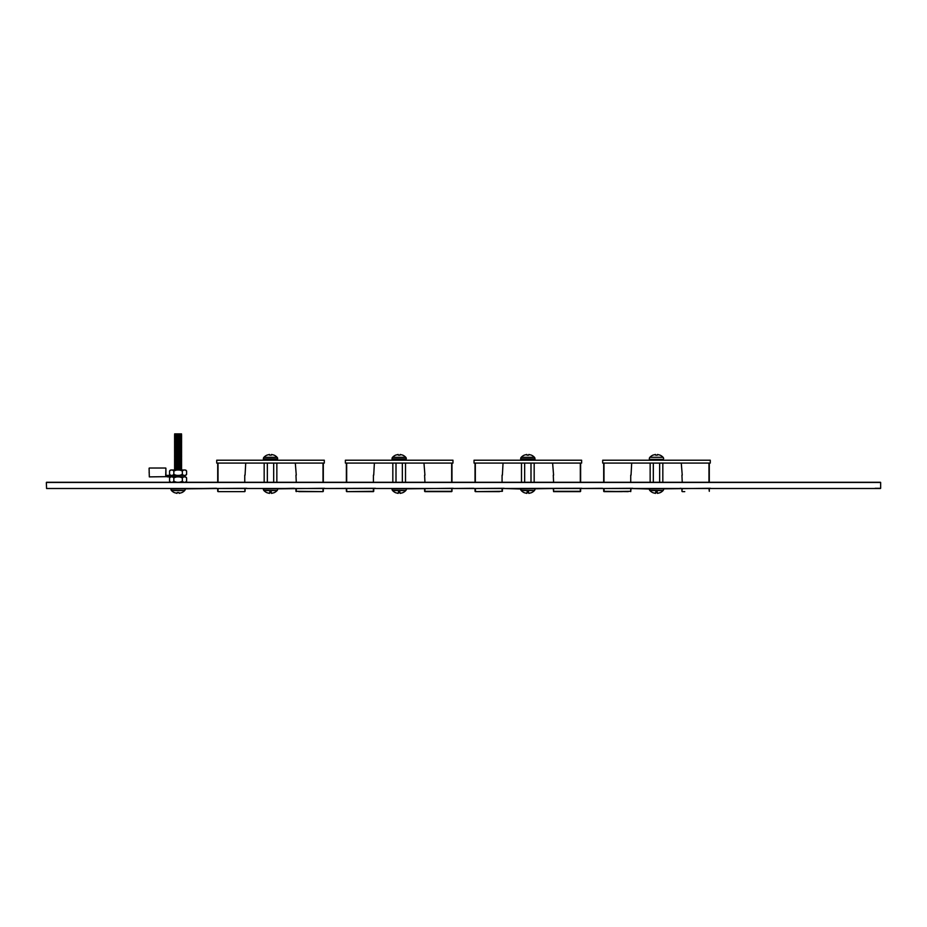 <?xml version="1.0" encoding="UTF-8"?>
<svg xmlns="http://www.w3.org/2000/svg" width="927" height="927" viewBox="0 0 927 927"><rect width="100%" height="100%" fill="white"/><g stroke="black" fill="none" stroke-linecap="round" stroke-linejoin="round"><path stroke-width="1.39" d="M398.147 493.384L398.297 492.689L398.147 493.384L395.655 492.735A9.49 9.49 180 0 1 392.584 490.557A1.877 1.877 180 0 1 392.051 489.016L424.612 488.506L424.925 491.623L451.669 491.623L451.97 488.506L451.97 491.31L451.97 488.506L473.801 488.286M392.051 489.016L453.199 488.286M392.584 490.557L405.759 490.557A1.877 1.877 -0 0 0 406.293 489.016M399.607 490.696L400.186 493.384L400.035 492.689L398.297 492.689L400.035 492.689L400.186 493.384L402.689 492.735A9.49 9.49 -0 0 0 405.759 490.557M395.574 488.506L402.77 488.506M398.726 490.696L398.297 492.689M528.853 454.462L528.703 455.157L528.853 454.462L531.345 455.111A9.49 9.49 180 0 1 534.415 457.289A1.877 1.877 180 0 1 534.949 458.83L520.707 458.83L527.834 459.34M534.949 458.83L535.041 459.607L521.044 459.34M534.415 457.289L521.241 457.289A1.877 1.877 0 0 0 520.707 458.83M526.814 454.462L526.965 455.157L528.703 455.157L526.965 455.157L526.814 454.462L524.311 455.111A9.49 9.49 0 0 0 521.241 457.289M649.537 459.34L663.268 459.34M277.636 458.83L263.395 458.83L277.636 458.83A1.877 1.877 180 0 0 277.092 457.289L263.928 457.289A1.877 1.877 0 0 0 263.395 458.83M277.092 457.289A9.49 9.49 180 0 0 274.033 455.111L271.53 454.462L271.391 455.157L269.653 455.157L269.502 454.462L266.999 455.111A9.49 9.49 0 0 0 263.928 457.289M269.502 454.462L269.653 455.157L271.391 455.157L271.53 454.462M392.828 482.26L392.828 463.118M396.003 482.26L396.003 463.118M405.505 482.26L405.505 463.118M402.341 482.26L402.341 463.118M269.49 493.384L269.641 492.689L269.49 493.384L266.999 492.735A9.49 9.49 180 0 1 263.928 490.557A1.877 1.877 180 0 1 263.395 489.016L324.543 488.286M263.395 489.016L294.241 488.286M263.928 490.557L277.092 490.557A1.877 1.877 -0 0 0 277.636 489.016M270.951 490.696L271.53 493.384L271.379 492.689L269.641 492.689L271.379 492.689L271.53 493.384L274.033 492.735A9.49 9.49 -0 0 0 277.092 490.557M266.918 488.506L274.114 488.506M270.07 490.696L269.641 492.689M182.341 477.973C183.766 476.443 185.18 476.443 186.605 477.973A1.599 1.599 14.8 0 0 185.145 476.884L171.02 476.884A1.599 1.599 -165.2 0 0 169.56 477.973C170.985 476.443 172.41 476.443 173.824 477.973C176.651 476.443 179.49 476.443 182.341 477.973L182.341 481.183C179.514 482.712 176.675 482.712 173.824 481.183C172.399 482.712 170.985 482.712 169.56 481.183L169.56 477.973L170.568 477.057M185.145 482.26A1.599 1.599 14.8 0 0 186.605 481.183C185.18 482.712 183.755 482.712 182.341 481.183M171.02 482.26A1.599 1.599 -165.2 0 1 169.56 481.183L170.556 482.098M185.597 482.098L186.605 481.183L186.605 477.973L185.597 477.057M173.824 481.183L173.824 477.973M174.485 488.506L181.68 488.506M181.008 470.012L181.68 469.398L174.485 469.398L175.157 470.012M174.485 469.398L175.18 468.761L181.68 469.398M180.974 468.761L181.68 468.123L174.485 468.123L175.18 468.761M174.485 468.123L175.18 467.486L181.68 468.123M180.974 467.486L181.68 466.849L174.485 466.849L175.18 467.486M174.485 466.849L175.18 466.211L181.68 466.849M180.974 466.211L181.68 465.574L174.485 465.574L175.18 466.211M174.485 465.574L175.18 464.937L181.68 465.574M180.974 464.937L181.68 464.311L174.485 464.311L175.18 464.937M174.485 464.311L175.18 463.674L181.68 464.311M180.974 463.674L181.68 463.036L174.485 463.036L175.18 463.674M174.485 463.036L175.18 462.399L181.68 463.036M180.974 462.399L181.68 461.762L174.485 461.762L175.18 462.399M174.485 461.762L175.18 461.125L181.68 461.762M180.974 461.125L181.68 460.487L174.485 460.487L175.18 461.125M174.485 460.487L175.18 459.85L181.68 460.487M180.974 459.85L181.68 459.213L174.485 459.213L175.18 459.85M174.485 459.213L175.18 458.575L181.68 459.213M180.974 458.575L181.68 457.938L174.485 457.938L175.18 458.575M174.485 457.938L175.18 457.301L181.68 457.938M180.974 457.301L181.68 456.663L174.485 456.663L175.18 457.301M174.485 456.663L175.18 456.026L181.68 456.663M180.974 456.026L181.68 455.389L174.485 455.389L175.18 456.026M174.485 455.389L175.18 454.751L181.68 455.389M180.974 454.751L181.68 454.114L174.485 454.114L175.18 454.751M174.485 454.114L175.18 453.477L181.68 454.114M180.974 453.477L181.68 452.839L174.485 452.839L175.18 453.477M174.485 452.839L175.18 452.214L181.68 452.839M180.974 452.214L181.68 451.576L174.485 451.576L175.18 452.214M174.485 451.576L175.18 450.939L181.68 451.576M180.974 450.939L181.68 450.302L174.485 450.302L175.18 450.939M174.485 450.302L175.18 449.665L181.68 450.302M180.974 449.665L181.68 449.027L174.485 449.027L175.18 449.665M174.485 449.027L175.18 448.39L181.68 449.027M180.974 448.39L181.68 447.753L174.485 447.753L175.18 448.39M174.485 447.753L175.18 447.115L181.68 447.753M180.974 447.115L181.68 446.478L174.485 446.478L175.18 447.115M174.485 446.478L175.18 445.841L181.68 446.478M180.974 445.841L181.68 445.203L174.485 445.203L175.18 445.841M174.485 445.203L175.18 444.566L181.68 445.203M180.974 444.566L181.68 443.929L174.485 443.929L175.18 444.566M174.485 443.929L175.18 443.291L181.68 443.929M180.974 443.291L181.68 442.654L174.485 442.654L175.18 443.291M174.485 442.654L175.18 442.017L181.68 442.654M180.974 442.017L181.68 441.379L174.485 441.379L175.18 442.017M174.485 441.379L175.18 440.742L181.68 441.379M180.974 440.742L181.68 440.116L174.485 440.116L175.18 440.742M174.485 440.116L175.18 439.479L181.68 440.116M180.974 439.479L181.68 438.842L174.485 438.842L175.18 439.479M174.485 438.842L175.18 438.204L181.68 438.842M180.974 438.204L181.68 437.567L174.485 437.567L175.18 438.204M174.485 437.567L175.18 436.93L181.68 437.567M180.974 436.93L181.68 436.293L174.485 436.293L175.18 436.93M174.485 436.293L175.18 435.655L181.68 436.293M180.974 435.655L181.68 435.018L174.485 435.018L175.18 435.655M174.485 435.018L175.18 434.381L181.68 435.018M180.974 434.381L175.18 434.381M174.635 433.882L181.53 433.882M174.253 492.538L177.022 493.373L177.196 492.538L178.969 492.538L179.143 493.373L181.924 492.585L179.143 493.373L178.969 492.538L177.196 492.538L177.022 493.373L174.241 492.585A9.49 9.49 180 0 1 171.495 490.557A1.877 1.877 180 0 1 170.962 489.016L216.478 488.286M170.962 489.016L217.706 488.506L218.019 491.623L244.763 491.623L245.064 488.506L263.731 488.506L245.064 488.506L245.064 491.31L244.763 488.506M171.495 490.557L184.67 490.557A1.877 1.877 -0 0 0 185.203 489.016M181.924 492.585A9.49 9.49 -0 0 0 184.67 490.557M657.51 454.462L657.359 455.157L657.51 454.462L660.001 455.111A9.49 9.49 180 0 1 663.072 457.289L649.908 457.289A1.877 1.877 0 0 0 649.363 458.83M663.072 457.289A1.877 1.877 180 0 1 663.605 458.83M655.47 454.462L655.621 455.157L657.359 455.157L655.621 455.157L655.47 454.462L652.967 455.111A9.49 9.49 0 0 0 649.908 457.289M406.293 458.83L392.051 458.83L406.293 458.83A1.877 1.877 180 0 0 405.759 457.289L392.584 457.289A1.877 1.877 0 0 0 392.051 458.83M405.759 457.289A9.49 9.49 180 0 0 402.689 455.111L400.186 454.462L400.047 455.157L398.309 455.157L398.158 454.462L395.655 455.111A9.49 9.49 0 0 0 392.584 457.289M398.158 454.462L398.309 455.157L400.047 455.157L400.186 454.462M534.856 463.118L520.8 463.071M581.623 463.071L474.033 463.071L474.033 460.221L581.623 460.221L581.623 463.071M526.814 493.384L526.953 492.689L526.814 493.384L524.311 492.735A9.49 9.49 180 0 1 521.241 490.557A1.877 1.877 180 0 1 520.707 489.016L553.28 488.506L553.581 491.623L580.325 491.623L580.325 488.506M493.627 491.623L475.331 491.623L493.627 491.623M475.331 488.506L475.574 491.623M475.03 491.31L475.03 488.506L475.331 491.623L499.549 491.623M475.03 482.26L475.03 463.071L475.03 482.26M502.388 475.157L503.037 463.071M451.426 491.623L424.925 491.623L424.612 488.506L424.612 491.31L424.612 488.506L422.689 488.506L504.311 488.506L502.388 488.506L502.388 491.31L502.388 488.506L581.866 488.286M553.28 475.157L553.581 482.26M580.626 463.071L580.626 482.26L580.626 463.071M580.082 491.623L553.581 491.623L553.28 488.506L551.345 488.506L582.075 488.506L580.626 488.506L580.626 491.31L580.626 488.506L602.457 488.286M406.2 463.118L392.144 463.071M452.967 463.071L345.377 463.071L345.377 460.221L452.967 460.221L452.967 463.071M364.96 491.623L373.419 491.623L373.72 488.506L373.72 491.31L373.72 488.506L392.388 488.506L373.72 488.506L373.419 491.623L346.675 491.623L364.96 491.623M346.374 463.071L346.374 482.26L346.374 463.071M294.033 488.506L346.374 488.506L346.918 491.623M373.72 475.157L374.381 463.071M346.675 488.506L346.675 491.623L370.893 491.623M451.97 482.26L451.97 463.071L451.97 482.26M424.612 475.157L424.925 482.26M165.921 469.862L165.921 476.663L184.74 476.884M149.096 472.446C149.096 467.034 149.096 467.034 149.096 472.446C149.096 469.12 149.096 469.12 149.096 472.446C149.096 475.783 149.096 475.783 149.096 472.446C149.096 477.868 149.096 477.868 149.096 472.446C149.096 475.783 149.096 475.783 149.096 472.446C149.096 477.868 149.096 477.868 149.096 472.446M178.077 475.389L165.701 475.389L165.921 468.239M149.096 468.239L149.317 476.884L165.921 476.663M167.474 475.609L174.936 475.389L174.832 476.663L174.832 475.609L167.474 475.609L167.474 476.663M167.497 476.884L171.02 476.884L167.497 476.884M650.151 482.26L650.151 463.118M653.315 482.26L653.315 463.118M662.828 482.26L662.828 463.118M659.653 482.26L659.653 463.118M139.212 488.506L142.862 488.506M274.624 488.506L266.408 488.506L274.624 488.506M531.936 488.506L523.72 488.506L531.936 488.506M51.622 488.506L68.308 488.506C75.643 488.506 75.643 488.506 68.308 488.506L51.622 488.506L68.308 488.506C75.643 488.506 75.643 488.506 68.308 488.506L51.622 488.506M852.991 488.506L869.677 488.506C877.012 488.506 877.012 488.506 869.677 488.506L858.692 488.506L869.677 488.506C877.012 488.506 877.012 488.506 869.677 488.506C877.012 488.506 877.012 488.506 869.677 488.506L858.692 488.506L869.677 488.506C877.012 488.506 877.012 488.506 869.677 488.506L852.991 488.506M660.592 488.506L652.376 488.506L660.592 488.506M403.28 488.506L395.064 488.506L403.28 488.506M182.19 488.506L173.975 488.506L182.19 488.506M143.72 488.506L144.739 488.506L143.72 488.506M143.87 488.506L142.758 488.506M765.69 488.506L751.971 488.506M784.566 488.506L779.12 488.506M773.952 488.506L779.723 488.506M774.149 488.506L765.609 488.506M748.726 488.506L746.606 488.506M743.095 488.506L741.809 488.506M734.532 488.506L709.294 488.506L709.294 491.31L708.981 488.506M750.661 488.506L748.043 488.506M752.33 488.506L750.488 488.506M742.376 488.506L733.952 488.506M875.158 488.286L880.65 488.286L880.65 482.48L46.35 482.48L46.57 488.506L110.243 488.506M137.648 488.506L118.053 488.506M119.571 488.506L123.082 488.506M108.447 488.506L105.272 488.506M113.001 488.506L114.542 488.506M135.609 488.506L138.378 488.506M746.884 488.506L744.427 488.506M744.891 488.506L742.944 488.506M783.211 488.506L782.458 488.506M145.968 488.506L144.867 488.506L145.968 488.506M147.856 488.506L146.199 488.506M880.43 482.26L46.57 482.26L880.43 482.26M655.47 493.384L655.609 492.689L655.47 493.384L652.967 492.735A9.49 9.49 180 0 1 649.908 490.557A1.877 1.877 180 0 1 649.363 489.016L710.522 488.286M582.075 488.506L603.686 488.506L603.686 491.31L603.686 488.506L602.237 488.506L681.936 488.506L681.936 491.31L681.936 488.506L680.221 488.286M680.001 488.506L730.233 488.506M875.378 488.506L92.364 488.506M880.43 488.506L46.57 488.506L880.43 488.506M218.019 488.506L218.019 491.31L217.706 488.506L217.706 491.31L217.706 488.506L216.258 488.506L246.779 488.286M346.374 491.31L346.374 488.506L345.134 488.286M324.763 488.506L375.435 488.286M473.581 488.506L504.091 488.286M602.237 488.506L632.759 488.286M742.434 488.506L741.693 488.506M747.996 488.506L747.266 488.506M780.58 488.506L779.85 488.506M521.495 482.26L521.495 463.118M524.659 482.26L524.659 463.118M534.172 482.26L534.172 463.118M530.997 482.26L530.997 463.118M649.363 489.016L631.044 488.506L630.731 491.623L631.044 488.506L632.967 488.506M649.908 490.557L663.072 490.557A1.877 1.877 -0 0 0 663.605 489.016M656.93 490.696L657.498 493.384L657.347 492.689L655.609 492.689L657.347 492.689L657.498 493.384L660.001 492.735A9.49 9.49 -0 0 0 663.072 490.557M652.886 488.506L660.082 488.506M656.038 490.696L655.609 492.689M663.512 463.118L649.456 463.071M710.279 463.071L602.701 463.071L602.701 460.221L710.279 460.221L710.279 463.071M684.763 491.623L682.237 491.623M622.284 491.623L603.987 491.623L622.284 491.623M603.686 463.071L603.686 482.26L603.686 463.071M603.987 488.506L604.23 491.623M603.686 491.31L628.205 491.623M631.044 475.157L631.693 463.071M681.936 475.157L682.237 482.26M709.294 463.071L709.294 482.26L709.294 463.071M277.544 463.118L263.488 463.071M324.299 463.071L216.721 463.071L216.721 460.221L324.299 460.221L324.299 463.071M322.77 491.623L295.956 491.31L323.013 491.623L323.013 488.506M217.706 463.071L217.706 482.26L217.706 463.071M245.064 475.157L245.725 463.071M218.019 491.623L242.237 491.623M295.956 475.157L296.269 482.26M323.314 463.071L323.314 482.26L323.314 463.071M323.314 491.31L323.314 488.506L323.013 491.623L298.795 491.623M295.956 491.31L295.956 488.506L295.956 491.31L323.013 491.623M264.172 482.26L264.172 463.118M267.347 482.26L267.347 463.118M276.849 482.26L276.849 463.118M273.685 482.26L273.685 463.118M182.341 471.101C183.766 469.572 185.18 469.572 186.605 471.101A1.599 1.599 14.8 0 0 185.145 470.012L171.02 470.012A1.599 1.599 -165.2 0 0 169.56 471.101C170.985 469.572 172.41 469.572 173.824 471.101C176.651 469.56 179.49 469.56 182.341 471.101L182.341 474.311C179.514 475.841 176.675 475.841 173.824 474.311C172.399 475.841 170.985 475.841 169.56 474.311L169.56 471.101L170.568 470.174M170.556 475.227L169.56 474.311A1.599 1.599 -165.2 0 0 171.02 475.389L185.145 475.389A1.599 1.599 14.8 0 0 186.605 474.311C185.18 475.841 183.755 475.841 182.341 474.311M185.597 475.227L186.605 474.311L186.605 471.101L185.597 470.186M173.824 474.311L173.824 471.101M174.369 470.012L181.796 470.012M185.145 475.389L181.819 475.389M520.707 489.016L504.311 488.506M521.241 490.557L534.415 490.557A1.877 1.877 -0 0 0 534.949 489.016M528.274 490.696L528.842 493.384L528.691 492.689L526.953 492.689L528.691 492.689L528.842 493.384L531.345 492.735A9.49 9.49 -0 0 0 534.415 490.557M524.23 488.506L531.426 488.506M527.382 490.696L526.953 492.689M649.271 459.607L663.431 460.221M520.615 459.607L534.775 460.221M277.729 459.954L263.303 459.607L277.463 460.221M552.619 463.071L553.581 475.134M553.581 488.506L553.581 491.31L580.325 491.31L556.107 491.623M580.325 482.26L580.325 463.071M475.331 491.623L502.075 491.31L502.075 488.506M502.075 482.26L502.075 475.134M475.331 463.071L475.331 482.26M406.385 459.954L391.959 459.607L406.119 460.221M453.419 488.506L451.97 488.506L451.97 491.31L451.669 488.506M423.963 463.071L424.925 475.134M424.925 488.506L424.925 491.31L451.669 491.31L427.451 491.623M451.669 482.26L451.669 463.071M346.675 491.623L373.419 491.31L373.419 488.506M373.419 482.26L373.419 475.134M346.675 463.071L346.675 482.26M344.925 488.506L375.655 488.506M216.258 488.506L246.999 488.506M68.308 488.506C75.643 488.506 75.643 488.506 68.308 488.506L57.323 488.506L68.308 488.506C75.643 488.506 75.643 488.506 68.308 488.506L74.009 488.506L68.308 488.506M755.667 488.506L756.652 488.506M710.742 488.506L709.294 488.506L709.294 491.31M681.275 463.071L682.237 475.134M682.237 488.506L681.936 491.31M708.981 482.26L708.981 463.071M603.987 491.623L630.731 491.31L630.731 488.506M630.731 482.26L630.731 475.134M603.987 463.071L603.987 482.26M295.307 463.071L296.269 475.134M296.269 488.506L296.269 491.623M323.013 482.26L323.013 463.071M244.763 482.26L244.763 475.134M218.019 463.071L218.019 482.26M149.317 468.019L165.701 468.019M184.948 475.609L184.948 476.663"/></g></svg>
